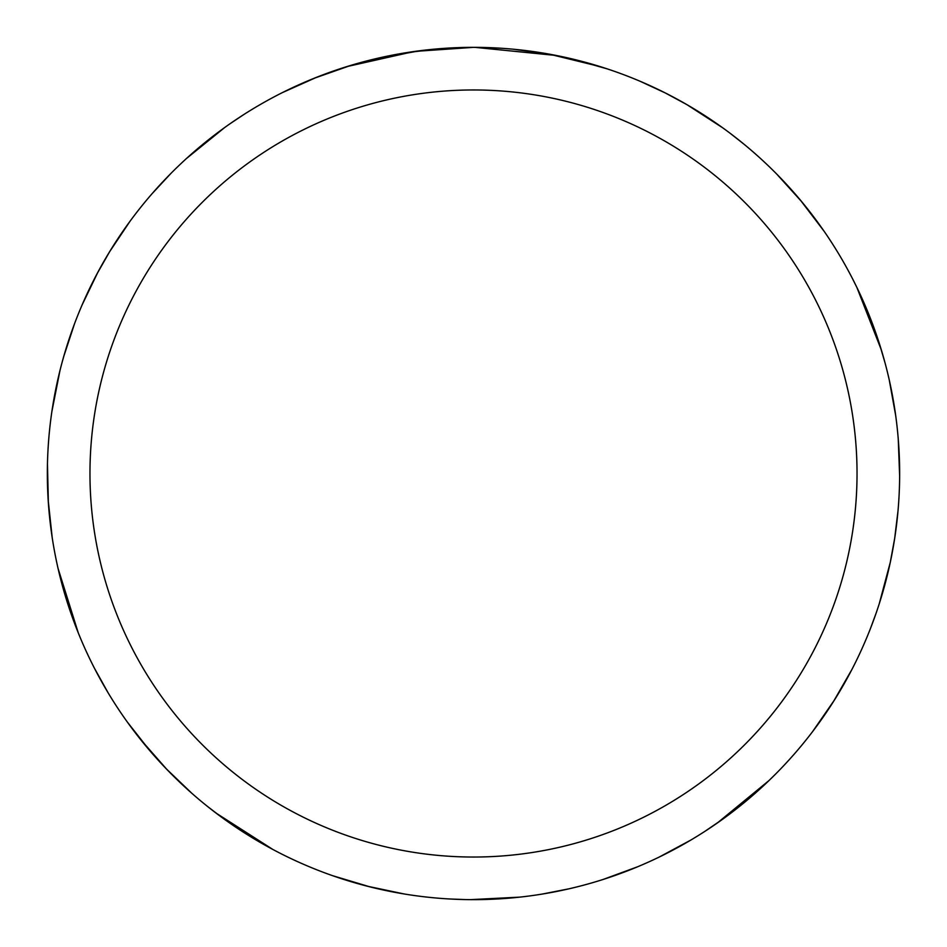 <?xml version="1.0" encoding="UTF-8"?>
<svg xmlns="http://www.w3.org/2000/svg" width="947" height="947" viewBox="0 0 947 947"><rect width="100%" height="100%" fill="white"/><g stroke="black" fill="none" stroke-linecap="round" stroke-linejoin="round"><path stroke-width="1.42" d="M473.5 89.965A383.535 383.535 0 0 1 857.035 473.5A383.535 383.535 0 0 1 473.5 857.035A383.535 383.535 0 0 1 89.965 473.5A383.535 383.535 0 0 1 473.5 89.965M414.94 51.398L473.5 47.35A426.15 426.15 0 0 1 899.65 473.5A426.15 426.15 0 0 1 473.5 899.65A426.15 426.15 0 0 1 47.35 473.5A426.15 426.15 0 0 1 473.5 47.35L498.714 48.096M497.589 48.037L500.975 48.238M549.201 54.133L600.138 66.598M556.398 55.494L474.849 47.35M484.118 47.48L487.918 47.599M505.876 48.581L511.7 49.066M464.148 47.457L420.243 50.688L375.474 58.785M443.113 48.439L446.073 48.238M346.886 66.598L413.91 51.54M440.722 48.617L441.669 48.546M468.434 47.386L472.151 47.35M272.772 849.412L216.094 813.118M81.134 639.781L78.27 632.868L58.039 568.366M63.745 356.463L74.553 323.685M97.174 273.553L109.923 251.204M513.096 49.197L548.751 54.05M776.706 174.059L801.979 202.019M898.241 438.946L899.638 475.785M834.721 699.596L812.479 731.759M569.242 888.76L541.992 894.11M519.678 897.14L470.564 899.638M221.278 816.989L207.239 806.228M167.003 769.58L140.274 739.145M571.893 58.868L607.358 68.918M800.156 199.829L823.866 230.926M898.016 510.764L894.69 538.334M769.011 780.541L717.258 823.05M665.256 92.936L686.895 104.632M370.099 886.913L332.634 875.691M108.159 692.884L94.641 668.606M51.884 411.554L59.898 370.845M186.535 158.457L224.676 127.537M407.447 52.499L442.344 48.498M730.824 133.823L743.3 143.636M889.269 380.043L895.673 415.461M851.992 669.328L833.206 702.011M637.615 866.777L603.014 879.491M739.643 806.323L731.427 812.727M640.125 81.276L665.327 92.972M856.857 287.379L881.385 350.07M890.275 562.376L879.289 603.63M775.522 774.137L768.857 780.695M722.904 819.048L704.461 831.632M872.27 323.235L875.833 333.036M876.082 613.265L870.589 628.157M690.872 840.048L659.159 857.082M473.5 47.35L482.118 47.445M686.8 104.572L722.703 127.809M852.762 279.187L856.952 287.58M879.396 343.678L885.019 362.796M894.702 538.263L890.251 562.494M239.212 829.465L230.571 823.63M65.663 597.06L61.342 581.789M82.2 304.733L97.837 272.31M282.407 92.605L316.807 77.204M464.977 899.567L449.127 898.952M192.063 793.503L166.068 768.609M52.192 537.541L48.179 500.063M109.568 251.795L130.082 221.172M314.155 78.27L351.065 65.319M404.215 893.98L367.329 886.214M150.182 751.113L127.407 722.135M48.368 502.904L47.457 463.817M151.958 193.827L170.862 173.479M62.561 360.677L65.438 350.662M229.955 123.797L243.154 114.978"/></g></svg>
